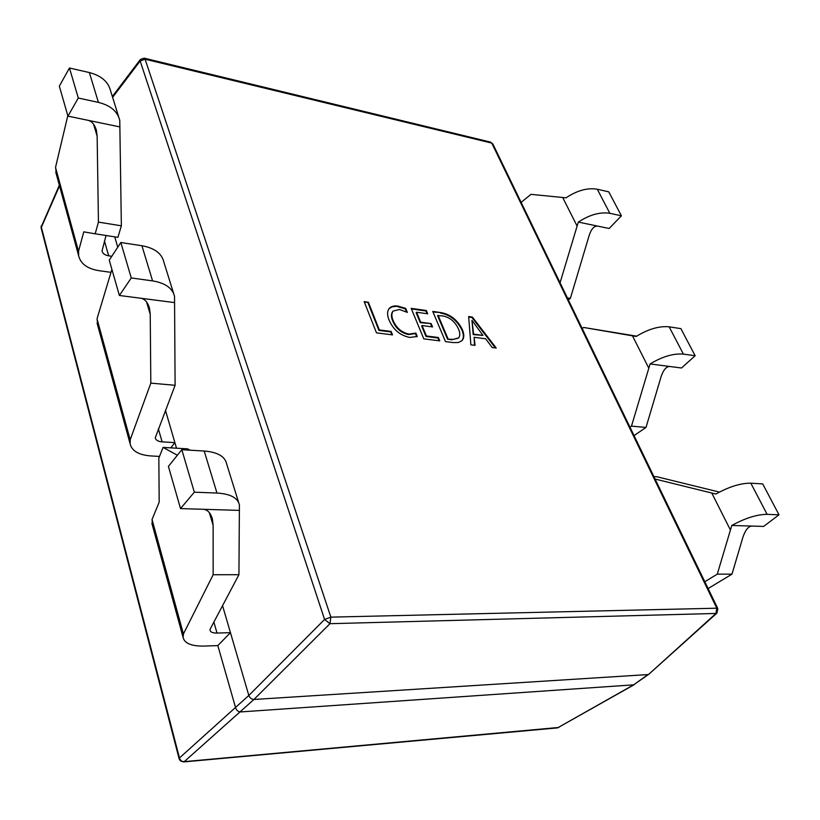<?xml version="1.0" encoding="UTF-8"?>
<svg xmlns="http://www.w3.org/2000/svg" width="820" height="820" viewBox="0 0 820 820"><rect width="100%" height="100%" fill="white"/><g stroke="black" fill="none" stroke-linecap="round" stroke-linejoin="round"><path stroke-width="1.23" d="M568.352 299.905L570.371 298.388L589.262 235.155C591.394 228.893 594.182 225.869 597.606 226.094L609.157 228.483L621.406 215.814L608.778 191.859L597.268 189.215C587.591 187.575 577.188 190.445 566.036 197.825L530.991 194.35L521.12 202.366M560.06 282.767L578.315 222.087C589.631 214.707 600.137 211.775 609.854 213.302L621.406 215.814M567.378 297.906L570.371 298.388M653.889 476.574L656.943 476.758L719.427 492.102M704.8 581.728L717.285 574.154L731.788 525.456L751.725 526.061C748.178 526.491 745.206 530.304 742.817 537.51L731.993 574.143L708.101 588.555M731.788 525.456C745.226 518.117 756.993 514.417 767.11 514.345L779 514.806L762.713 483.902L750.843 483.195C740.757 483.082 729.113 486.701 715.901 494.05L655.088 479.044M582.2 328.512L583.625 327.467L636.176 336.456C648.271 329.066 659.27 325.858 669.161 326.832L680.877 328.635L695.155 355.736L681.492 367.995L669.745 366.489C666.24 366.55 663.359 369.933 661.104 376.636L646.006 427.435L634.055 435.604M583.625 327.467L636.638 336.169M629.965 427.169L631.482 426.133L650.086 363.947C662.375 356.556 673.476 353.276 683.409 354.117L695.155 355.736M631.482 426.133L646.006 427.435M779 514.806L763.625 526.43L751.725 526.061M717.285 574.154L731.993 574.143M176.525 448.202L174.896 442.646L170.755 447.863M415.863 333.104L417.257 336.497L409.713 337.43C400.201 335.493 393.344 329.763 389.141 320.241C387.03 315.208 387.081 311.252 389.295 308.371C391.263 306.28 394.205 305.542 398.11 306.147L405.685 308.351L407.356 312.41L399.494 309.478L393.108 311.077C391.427 313.404 391.447 316.561 393.169 320.548C396.285 327.908 401.523 332.418 408.893 334.088L415.863 333.104L415.432 333.586L416.744 336.784M453.439 342.606L445.496 341.602L432.755 311.426L440.945 312.594C450.252 314.285 457.324 319.81 462.152 329.168C464.356 334.088 464.325 337.891 462.07 340.577L458.431 342.524L453.439 342.606M472.392 317.073L496.243 348.039L492.184 347.526L485.686 338.803L474.093 337.286L475.046 345.353L470.885 344.82L468.64 316.54L472.392 317.073L471.961 317.535L495.372 347.926M438.351 337.512L439.756 340.874L423.786 338.855L411.189 308.361L426.338 310.513L427.712 313.804L416.55 312.225L420.68 322.188L431.156 323.613L432.55 326.934L422.064 325.53L426.41 335.985L438.351 337.512L437.921 337.983L439.1 340.792M391.14 331.444L392.513 334.888L376.472 332.848L364.193 301.668L368.385 302.262L379.332 329.927L391.14 331.444L390.709 331.936L391.857 334.806M59.347 185.228L41.256 226.853L179.467 757.967L248.819 695.473L230.451 632.661L217.833 645.586L235.678 707.988C236.621 710.53 238.312 711.842 240.752 711.914L633.624 684.843L648.897 674.183L716.947 613.073L717.807 608.594L716.803 608.204L491.764 143.1L145.099 59.204L330.86 617.132L716.803 608.204L715.993 613.452L716.947 613.073M183.649 761.923L184.244 761.647C181.855 761.667 180.267 760.437 179.467 757.967L179.252 759.135L180.451 760.919L183.649 761.923L557.549 727.883L633.624 684.843L647.964 674.573L253.944 699.47L184.244 761.647L558.861 727.453M117.752 247.189L114.738 236.857M130.247 439.602L150.818 383.124L175.101 385.297L155.257 437.859C155.831 440.186 158.106 441.519 162.114 441.857L174.896 442.646L165.445 410.297M210.094 629.217L210.033 630.211C210.494 632.159 212.821 633.112 217.013 633.06L230.451 632.661L222.558 605.662M112.35 96.514L140.343 59.501L140.159 60.987L112.617 97.365M648.764 674.296L715.993 613.452L329.958 623.692L330.86 617.132L324.577 619.459L248.819 695.483C249.854 697.974 251.566 699.306 253.944 699.47L329.958 623.692L324.577 619.459L140.159 60.987L145.099 59.204L144.105 58.138L140.343 59.501M474.544 345.281L474.093 337.286M468.681 317.063L471.961 317.535M471.961 320.364L473.181 334.601L482.99 335.38L471.961 320.364L473.611 334.14L482.99 335.38M433.001 311.989L440.945 312.594M440.514 313.066C449.831 314.747 456.894 320.271 461.721 329.63L462.152 329.168M461.721 329.63C463.853 334.375 463.894 338.096 461.844 340.802M451.707 339.757L458.646 337.891C460.266 335.677 460.163 332.623 458.359 328.738C454.895 321.399 449.544 317.104 442.318 315.854L437.613 315.72L447.577 339.224L451.707 339.757L458.421 338.117M447.577 339.224L452.138 339.285M438.044 315.249L448.007 338.752M411.425 308.925L425.918 310.985L426.338 310.513M425.918 310.985L427.056 313.701M420.68 322.188L420.26 322.66L416.13 312.707L416.55 312.225M420.26 322.66L431.156 323.613M430.726 324.084L431.884 326.842M426.41 335.985L425.98 336.456L421.644 326.001L422.064 325.53M425.98 336.456L437.921 337.983M389.09 308.617L392.103 306.834L398.11 306.147M397.69 306.629L405.264 308.832L405.685 308.351M405.264 308.832L406.546 311.948M392.913 311.333L392.688 311.559C391.007 313.886 391.027 317.043 392.749 321.03L393.169 320.548M392.749 321.03C395.865 328.389 401.103 332.899 408.462 334.57L408.893 334.088M408.462 334.57L415.432 333.586M364.418 302.252L368.385 302.262M367.975 302.754L378.912 330.419L379.332 329.927M378.912 330.419L390.709 331.936M159.5 456.412L151.054 455.951C138.846 455.038 131.876 451.01 130.124 443.845L130.257 439.602M97.047 318.939L130.195 439.889M97.682 325.325L97.098 318.56L111.899 269.37M175.101 385.297L174.537 296.43C172.548 288.158 165.23 282.982 152.582 280.891L141.922 245.744L120.827 242.505L109.255 260.176L119.392 295.487L140.579 298.213C144.771 298.869 147.754 302.252 149.506 308.361L150.224 314.306L150.818 383.124M152.582 280.891L131.261 277.949L120.827 242.505M141.922 245.744C154.437 248.019 161.714 253.37 163.774 261.795L173.625 293.478M131.261 277.949L119.392 295.487M78.556 251.238L78.669 255.809C80.667 263.856 87.453 268.816 99.005 270.682L110.997 272.353M55.545 167.567L78.535 251.432M56.385 174.393L55.586 167.157L67.804 115.651M111.797 256.291L108.691 255.84C104.909 255.194 102.684 253.554 102.028 250.93L106.036 235.504M69.454 67.998L59.347 86.151L67.937 116.132L87.935 120.284C91.901 121.206 94.73 124.619 96.422 130.503L97.139 136.171L98.441 222.117L121.36 225.818L119.761 120.314C117.496 111.325 110.382 105.349 98.42 102.397L78.3 98.041L69.454 67.998L89.37 72.57C101.208 75.655 108.281 81.733 110.587 90.825L118.756 117.096M121.36 225.818L117.916 237.349L95.171 233.802L98.441 222.117M95.171 233.802L83.773 231.855L78.525 251.238M78.3 98.041L67.937 116.132M217.833 645.586L204.467 646.068C191.644 646.324 184.531 643.454 183.106 637.468L183.506 633.819M152.376 525.149L152.079 519.378L159.183 502.168L158.844 458.072L163.077 447.402L177.366 455.243M152.038 519.552L183.434 634.065M181.825 449.708L168.407 466.385L180.523 508.595L203.022 509.281C207.47 509.538 210.596 512.818 212.411 519.132L213.128 525.384L213.149 574.738L238.927 574.707L239.409 504.956C237.841 497.842 230.358 493.876 216.962 493.045L194.32 492.174L181.825 449.708L204.211 451.02C217.464 452.117 224.916 456.351 226.586 463.72L238.63 502.434M183.495 633.819L213.149 574.738M210.104 629.217L238.927 574.707M190.096 450.19L187.565 448.858L163.077 447.402M194.32 492.174L180.523 508.595M238.917 510.378L203.022 509.281M119.976 126.936L87.935 120.284M174.465 302.59L140.579 298.213M578.315 222.087L597.606 226.094M650.086 363.947L669.745 366.489M562.684 197.476L577.044 225.941M711.791 493.056L730.364 529.884M632.476 335.831L648.743 368.077M669.161 326.832L683.409 354.117M597.268 189.215L609.854 213.302M750.843 483.195L767.11 514.345M59.532 185.884L41.092 227.888L41.287 225.756M490.565 142.116L492.84 143.951L490.565 142.116L144.32 58.189M162.114 441.857L158.332 428.706M146.513 301.862L150.224 314.306M108.691 255.84L104.447 241.029M98.42 102.397L89.37 72.57M93.562 124.168L97.139 136.171M217.013 633.06L213.866 622.093M216.962 493.045L204.211 451.02M209.295 512.541L213.128 525.384M179.119 758.715L41.092 227.888M557.549 727.883L634.249 684.669M717.746 608.46L492.84 143.951M130.124 443.845L97.098 323.183M148.902 306.342L149.506 308.361M78.669 255.809L55.75 172.087M95.848 128.555L96.422 130.503M183.106 637.468L151.864 523.303M211.796 517.051L212.411 519.132"/></g></svg>
